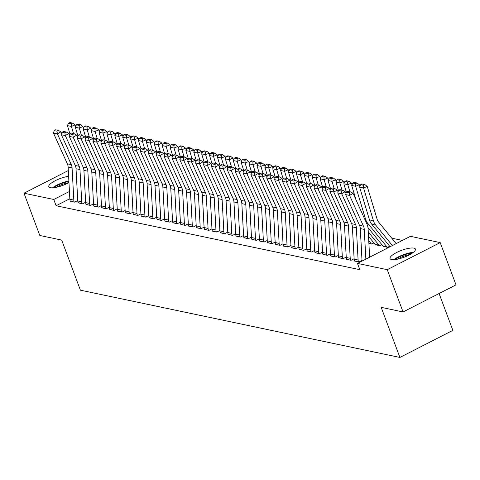 <?xml version="1.0" encoding="UTF-8"?>
<svg xmlns="http://www.w3.org/2000/svg" width="480" height="480" viewBox="0 0 480 480"><rect width="100%" height="100%" fill="white"/><g stroke="black" fill="none" stroke-linecap="round" stroke-linejoin="round"><path stroke-width="0.72" d="M391.584 259.536A13.542 3.666 159.5 0 1 390.06 258.57A13.542 3.666 159.5 0 1 398.946 251.412A13.542 3.666 159.5 0 1 413.91 248.118A13.542 3.666 159.5 0 1 415.428 249.084A13.542 3.666 159.5 0 1 406.542 256.242A13.542 3.666 159.5 0 1 391.584 259.536M68.97 182.544A13.542 3.666 159.5 0 1 50.292 187.686A13.542 3.666 159.5 0 1 48.768 186.72A13.542 3.666 159.5 0 1 54.93 180.87A13.542 3.666 159.5 0 1 68.628 176.298M402.438 240.42L391.734 238.164M410.424 236.328L440.196 242.598L387.246 269.682L357.474 263.412L410.424 236.328M387.246 269.682L403.05 311.952L456 284.868L440.196 242.598M439.086 293.52L452.856 330.36L399.906 357.444L80.406 290.178L61.68 240.084L39.804 235.476L24 193.212L68.316 170.538M383.076 246.204L387.522 247.35L389.688 246.24M354.468 260.838L358.902 261.99L362.028 260.394M373.896 242.916L371.73 244.026L368.898 243.432M338.676 257.514L343.104 258.666L346.23 257.07M322.884 254.184L327.312 255.342L330.438 253.746M307.092 250.86L311.52 252.018L314.646 250.416M291.3 247.536L295.728 248.694L298.854 247.092M275.502 244.212L279.936 245.37L283.062 243.768M259.71 240.888L264.138 242.04L267.264 240.444M243.918 237.564L248.346 238.716L251.472 237.12M228.126 234.24L232.554 235.392L235.68 233.796M212.334 230.91L216.762 232.068L219.888 230.466M196.536 227.586L200.964 228.744L204.096 227.142M180.744 224.262L185.172 225.42L188.298 223.818M164.952 220.938L169.38 222.096L172.506 220.494M149.16 217.614L153.588 218.766L156.714 217.17M133.362 214.29L137.796 215.442L140.922 213.846M117.57 210.966L121.998 212.118L125.124 210.522M101.778 207.636L106.206 208.794L109.332 207.192M85.986 204.312L90.414 205.47L93.54 203.868M70.194 200.988L74.622 202.146L77.748 200.544M69.84 198.714L56.112 205.74L359.814 269.676L357.474 263.412M78.09 202.65L82.518 203.808L85.644 202.206M93.882 205.974L98.31 207.132L101.436 205.53M109.674 209.298L114.102 210.456L117.228 208.854M125.466 212.628L129.9 213.78L133.026 212.184M141.264 215.952L145.692 217.104L148.818 215.508M157.056 219.276L161.484 220.428L164.61 218.832M172.848 222.6L177.276 223.758L180.402 222.156M188.64 225.924L193.068 227.082L196.194 225.48M204.432 229.248L208.866 230.406L211.992 228.804M220.23 232.572L224.658 233.73L227.784 232.134M236.022 235.902L240.45 237.054L243.576 235.458M251.814 239.226L256.242 240.378L259.368 238.782M267.606 242.55L272.034 243.708L275.16 242.106M283.398 245.874L287.832 247.032L290.958 245.43M299.196 249.198L303.624 250.356L306.75 248.754M314.988 252.522L319.416 253.68L322.542 252.078M330.78 255.852L335.208 257.004L338.334 255.408M346.572 259.176L351 260.328L354.132 258.732M375.18 244.542L379.626 245.688L381.792 244.578M56.112 205.74L53.772 199.476L24 193.212M403.05 311.952L381.174 307.344L399.906 357.444M69.45 191.454L53.772 199.476M70.278 201.228L70.266 201.198A6.078 5.382 -78.1 0 1 69.87 199.296L68.13 167.064A8.682 7.686 101.9 0 0 67.35 163.818L53.472 133.08L57.426 133.914L56.982 131.196L58.374 130.356L55.608 129.774L54.222 130.614L56.982 131.196M75.978 168.126L77.682 199.656A1.734 1.536 101.9 0 0 77.712 199.926M74.226 202.062L74.214 202.032A6.078 5.382 -78.1 0 1 73.824 200.124L72.078 167.898A8.682 7.686 101.9 0 0 71.298 164.646L57.426 133.914L60.894 131.82L61.71 133.626M60.894 131.82L58.374 130.356M54.222 130.614L53.472 133.08M75.594 126.684L75.054 124.896L71.388 126.45L73.524 133.548M71.262 123.762L72.732 123.138L69.966 122.556L68.502 123.18L71.262 123.762L71.388 126.45L67.44 125.622L69.978 134.058M67.44 125.622L68.502 123.18M72.732 123.138L75.054 124.896M78.174 202.89L78.162 202.86A6.078 5.382 -78.1 0 1 77.772 200.958L76.026 168.726A8.682 7.686 101.9 0 0 75.246 165.48L61.374 134.742L65.322 135.576L64.878 132.858L66.27 132.018L63.504 131.436L62.118 132.276L64.878 132.858M83.874 169.788L85.578 201.318A1.734 1.536 101.9 0 0 85.608 201.588M82.122 203.724L82.11 203.694A6.078 5.382 -78.1 0 1 81.72 201.792L79.974 169.56A8.682 7.686 101.9 0 0 79.194 166.314L65.322 135.576L68.79 133.482L69.606 135.288M68.79 133.482L66.27 132.018M62.118 132.276L61.374 134.742M86.07 204.552L86.058 204.522A6.078 5.382 -78.1 0 1 85.668 202.62L83.922 170.388A8.682 7.686 101.9 0 0 83.142 167.142L69.27 136.404L73.218 137.238L72.78 134.52L74.166 133.68L71.4 133.098L70.014 133.938L72.78 134.52M91.77 171.45L93.474 202.98A1.734 1.536 101.9 0 0 93.504 203.25M90.018 205.386L90.006 205.356A6.078 5.382 -78.1 0 1 89.616 203.454L87.87 171.222A8.682 7.686 101.9 0 0 87.09 167.976L73.218 137.238L76.686 135.144L77.502 136.95M76.686 135.144L74.166 133.68M70.014 133.938L69.27 136.404M83.49 128.346L82.95 126.558L79.284 128.112L81.42 135.21M79.158 125.424L80.628 124.8L77.862 124.224L76.398 124.842L79.158 125.424L79.284 128.112L75.336 127.284L77.874 135.72M75.336 127.284L76.398 124.842M80.628 124.8L82.95 126.558M91.386 130.008L90.852 128.22L87.18 129.774L89.316 136.872M87.054 127.086L88.524 126.468L85.764 125.886L84.294 126.504L87.054 127.086L87.18 129.774L83.232 128.946L85.77 137.382M83.232 128.946L84.294 126.504M88.524 126.468L90.852 128.22M53.82 187.716A11.718 3.174 159.5 0 1 63.306 182.916A11.718 3.174 159.5 0 1 68.91 181.5M68.796 182.64A10.854 2.94 -20.5 0 0 63.582 183.954A10.854 2.94 -20.5 0 0 56.346 187.296M68.88 180.936A13.458 3.642 -20.5 0 0 63.336 182.406A13.458 3.642 -20.5 0 0 52.566 187.818M395.112 259.566A11.718 3.174 159.5 0 1 404.598 254.772A11.718 3.174 159.5 0 1 412.266 253.152M410.088 254.49A10.854 2.94 -20.5 0 0 404.874 255.81A10.854 2.94 -20.5 0 0 397.638 259.146M413.28 252.408A13.458 3.642 -20.5 0 0 404.628 254.262A13.458 3.642 -20.5 0 0 393.858 259.668M93.966 206.214L93.954 206.184A6.078 5.382 -78.1 0 1 93.564 204.282L91.818 172.05A8.682 7.686 101.9 0 0 91.038 168.804L77.166 138.072L81.114 138.9L80.676 136.182L82.062 135.342L79.296 134.76L77.91 135.6L80.676 136.182M99.666 173.112L101.37 204.642A1.734 1.536 101.9 0 0 101.406 204.912M97.914 207.048L97.902 207.018A6.078 5.382 -78.1 0 1 97.512 205.116L95.766 172.884A8.682 7.686 101.9 0 0 94.992 169.638L81.114 138.9L84.582 136.806L85.398 138.618M84.582 136.806L82.062 135.342M77.91 135.6L77.166 138.072M101.862 207.882L101.85 207.846A6.078 5.382 -78.1 0 1 101.46 205.944L99.72 173.718A8.682 7.686 101.9 0 0 98.94 170.466L85.062 139.734L89.01 140.562L88.572 137.844L89.958 137.004L87.192 136.428L85.806 137.262L88.572 137.844M107.562 174.774L109.266 206.304A1.734 1.536 101.9 0 0 109.302 206.574M105.81 208.71L105.798 208.68A6.078 5.382 -78.1 0 1 105.408 206.778L103.668 174.546A8.682 7.686 101.9 0 0 102.888 171.3L89.01 140.562L92.478 138.468L93.294 140.28M92.478 138.468L89.958 137.004M85.806 137.262L85.062 139.734M99.282 131.67L98.748 129.882L95.076 131.436L97.212 138.534M94.956 128.748L96.42 128.13L93.66 127.548L92.19 128.166L94.956 128.748L95.076 131.436L91.128 130.608L93.666 139.044M91.128 130.608L92.19 128.166M96.42 128.13L98.748 129.882M107.184 133.332L106.644 131.544L102.972 133.098L105.108 140.196M102.852 130.41L104.316 129.792L101.556 129.21L100.086 129.828L102.852 130.41L102.972 133.098L99.024 132.27L101.562 140.706M99.024 132.27L100.086 129.828M104.316 129.792L106.644 131.544M109.758 209.544L109.752 209.508A6.078 5.382 -78.1 0 1 109.356 207.606L107.616 175.38A8.682 7.686 101.9 0 0 106.836 172.128L92.958 141.396L96.906 142.224L96.468 139.506L97.854 138.672L95.094 138.09L93.702 138.924L96.468 139.506M115.458 176.436L117.162 207.966A1.734 1.536 101.9 0 0 117.198 208.236M113.712 210.372L113.7 210.342A6.078 5.382 -78.1 0 1 113.304 208.44L111.564 176.208A8.682 7.686 101.9 0 0 110.784 172.962L96.906 142.224L100.374 140.13L101.19 141.942M100.374 140.13L97.854 138.672M93.702 138.924L92.958 141.396M115.08 134.994L114.54 133.206L110.868 134.76L113.004 141.858M110.748 132.078L112.212 131.454L109.452 130.872L107.982 131.496L110.748 132.078L110.868 134.76L106.92 133.932L109.464 142.368M106.92 133.932L107.982 131.496M112.212 131.454L114.54 133.206M117.66 211.206L117.648 211.17A6.078 5.382 -78.1 0 1 117.252 209.268L115.512 177.042A8.682 7.686 101.9 0 0 114.732 173.79L100.854 143.058L104.802 143.886L104.364 141.168L105.75 140.334L102.99 139.752L101.598 140.586L104.364 141.168M123.354 178.098L125.058 209.628A1.734 1.536 101.9 0 0 125.094 209.898M121.608 212.034L121.596 212.004A6.078 5.382 -78.1 0 1 121.2 210.102L119.46 177.87A8.682 7.686 101.9 0 0 118.68 174.624L104.802 143.886L108.27 141.792L109.086 143.604M108.27 141.792L105.75 140.334M101.598 140.586L100.854 143.058M122.976 136.656L122.436 134.868L118.764 136.428L120.9 143.52M118.644 133.74L120.114 133.116L117.348 132.534L115.878 133.158L118.644 133.74L118.764 136.428L114.816 135.594L117.36 144.03M114.816 135.594L115.878 133.158M120.114 133.116L122.436 134.868M125.556 212.868L125.544 212.838A6.078 5.382 -78.1 0 1 125.148 210.93L123.408 178.704A8.682 7.686 101.9 0 0 122.628 175.452L108.75 144.72L112.698 145.548L112.26 142.83L113.646 141.996L110.886 141.414L109.494 142.248L112.26 142.83M131.25 179.76L132.954 211.29A1.734 1.536 101.9 0 0 132.99 211.56M129.504 213.696L129.492 213.666A6.078 5.382 -78.1 0 1 129.096 211.764L127.356 179.532A8.682 7.686 101.9 0 0 126.576 176.286L112.698 145.548L116.166 143.454L116.988 145.266M116.166 143.454L113.646 141.996M109.494 142.248L108.75 144.72M130.872 138.318L130.332 136.53L126.66 138.09L128.802 145.182M126.54 135.402L128.01 134.778L125.244 134.196L123.774 134.82L126.54 135.402L126.66 138.09L122.712 137.256L125.256 145.692M122.712 137.256L123.774 134.82M128.01 134.778L130.332 136.53M133.452 214.53L133.44 214.5A6.078 5.382 -78.1 0 1 133.044 212.598L131.304 180.366A8.682 7.686 101.9 0 0 130.524 177.12L116.646 146.382L120.594 147.21L120.156 144.492L121.542 143.658L118.782 143.076L117.396 143.91L120.156 144.492M139.146 181.422L140.85 212.958A1.734 1.536 101.9 0 0 140.886 213.222M137.4 215.358L137.388 215.328A6.078 5.382 -78.1 0 1 136.992 213.426L135.252 181.194A8.682 7.686 101.9 0 0 134.472 177.948L120.594 147.21L124.062 145.116L124.884 146.928M124.062 145.116L121.542 143.658M117.396 143.91L116.646 146.382M138.768 139.986L138.228 138.192L134.562 139.752L136.698 146.844M134.436 137.064L135.906 136.44L133.14 135.858L131.67 136.482L134.436 137.064L134.562 139.752L130.608 138.918L133.152 147.354M130.608 138.918L131.67 136.482M135.906 136.44L138.228 138.192M141.348 216.192L141.336 216.162A6.078 5.382 -78.1 0 1 140.94 214.26L139.2 182.028A8.682 7.686 101.9 0 0 138.42 178.782L124.542 148.044L128.49 148.878L128.052 146.16L129.444 145.32L126.678 144.738L125.292 145.578L128.052 146.16M147.042 183.084L148.752 214.62A1.734 1.536 101.9 0 0 148.782 214.884M145.296 217.02L145.284 216.99A6.078 5.382 -78.1 0 1 144.888 215.088L143.148 182.856A8.682 7.686 101.9 0 0 142.368 179.61L128.49 148.878L131.964 146.778L132.78 148.59M131.964 146.778L129.444 145.32M125.292 145.578L124.542 148.044M146.664 141.648L146.124 139.854L142.458 141.414L144.594 148.512M142.332 138.726L143.802 138.102L141.036 137.52L139.572 138.144L142.332 138.726L142.458 141.414L138.51 140.58L141.048 149.016M138.51 140.58L139.572 138.144M143.802 138.102L146.124 139.854M149.244 217.854L149.232 217.824A6.078 5.382 -78.1 0 1 148.842 215.922L147.096 183.69A8.682 7.686 101.9 0 0 146.316 180.444L132.444 149.706L136.392 150.54L135.948 147.822L137.34 146.982L134.574 146.4L133.188 147.24L135.948 147.822M154.944 184.746L156.648 216.282A1.734 1.536 101.9 0 0 156.678 216.546M153.192 218.688L153.18 218.652A6.078 5.382 -78.1 0 1 152.79 216.75L151.044 184.524A8.682 7.686 101.9 0 0 150.264 181.272L136.392 150.54L139.86 148.44L140.676 150.252M139.86 148.44L137.34 146.982M133.188 147.24L132.444 149.706M154.56 143.31L154.02 141.516L150.354 143.076L152.49 150.174M150.228 140.388L151.698 139.764L148.932 139.182L147.468 139.806L150.228 140.388L150.354 143.076L146.406 142.242L148.944 150.678M146.406 142.242L147.468 139.806M151.698 139.764L154.02 141.516M157.14 219.516L157.128 219.486A6.078 5.382 -78.1 0 1 156.738 217.584L154.992 185.352A8.682 7.686 101.9 0 0 154.212 182.106L140.34 151.368L144.288 152.202L143.85 149.484L145.236 148.644L142.47 148.062L141.084 148.902L143.85 149.484M162.84 186.408L164.544 217.944A1.734 1.536 101.9 0 0 164.574 218.214M161.088 220.35L161.076 220.314A6.078 5.382 -78.1 0 1 160.686 218.412L158.94 186.186A8.682 7.686 101.9 0 0 158.16 182.934L144.288 152.202L147.756 150.108L148.572 151.914M147.756 150.108L145.236 148.644M141.084 148.902L140.34 151.368M162.456 144.972L161.922 143.178L158.25 144.738L160.386 151.836M158.124 142.05L159.594 141.426L156.828 140.844L155.364 141.468L158.124 142.05L158.25 144.738L154.302 143.904L156.84 152.34M154.302 143.904L155.364 141.468M159.594 141.426L161.922 143.178M165.036 221.178L165.024 221.148A6.078 5.382 -78.1 0 1 164.634 219.246L162.888 187.014A8.682 7.686 101.9 0 0 162.108 183.768L148.236 153.03L152.184 153.864L151.746 151.146L153.132 150.306L150.366 149.724L148.98 150.564L151.746 151.146M170.736 188.07L172.44 219.606A1.734 1.536 101.9 0 0 172.476 219.876M168.984 222.012L168.972 221.976A6.078 5.382 -78.1 0 1 168.582 220.074L166.836 187.848A8.682 7.686 101.9 0 0 166.056 184.596L152.184 153.864L155.652 151.77L156.468 153.576M155.652 151.77L153.132 150.306M148.98 150.564L148.236 153.03M170.352 146.634L169.818 144.846L166.146 146.4L168.282 153.498M166.026 143.712L167.49 143.088L164.73 142.506L163.26 143.13L166.026 143.712L166.146 146.4L162.198 145.566L164.736 154.002M162.198 145.566L163.26 143.13M167.49 143.088L169.818 144.846M172.932 222.84L172.92 222.81A6.078 5.382 -78.1 0 1 172.53 220.908L170.784 188.676A8.682 7.686 101.9 0 0 170.01 185.43L156.132 154.692L160.08 155.526L159.642 152.808L161.028 151.968L158.262 151.386L156.876 152.226L159.642 152.808M178.632 189.732L180.336 221.268A1.734 1.536 101.9 0 0 180.372 221.538M176.88 223.674L176.868 223.644A6.078 5.382 -78.1 0 1 176.478 221.736L174.738 189.51A8.682 7.686 101.9 0 0 173.958 186.258L160.08 155.526L163.548 153.432L164.364 155.238M163.548 153.432L161.028 151.968M156.876 152.226L156.132 154.692M178.254 148.296L177.714 146.508L174.042 148.062L176.178 155.16M173.922 145.374L175.386 144.75L172.626 144.168L171.156 144.792L173.922 145.374L174.042 148.062L170.094 147.234L172.632 155.67M170.094 147.234L171.156 144.792M175.386 144.75L177.714 146.508M180.828 224.502L180.816 224.472A6.078 5.382 -78.1 0 1 180.426 222.57L178.686 190.338A8.682 7.686 101.9 0 0 177.906 187.092L164.028 156.354L167.976 157.188L167.538 154.47L168.924 153.63L166.158 153.048L164.772 153.888L167.538 154.47M186.528 191.4L188.232 222.93A1.734 1.536 101.9 0 0 188.268 223.2M184.776 225.336L184.77 225.306A6.078 5.382 -78.1 0 1 184.374 223.404L182.634 191.172A8.682 7.686 101.9 0 0 181.854 187.926L167.976 157.188L171.444 155.094L172.26 156.9M171.444 155.094L168.924 153.63M164.772 153.888L164.028 156.354M186.15 149.958L185.61 148.17L181.938 149.724L184.074 156.822M181.818 147.036L183.282 146.412L180.522 145.83L179.052 146.454L181.818 147.036L181.938 149.724L177.99 148.896L180.534 157.332M177.99 148.896L179.052 146.454M183.282 146.412L185.61 148.17M188.73 226.164L188.718 226.134A6.078 5.382 -78.1 0 1 188.322 224.232L186.582 192A8.682 7.686 101.9 0 0 185.802 188.754L171.924 158.016L175.872 158.85L175.434 156.132L176.82 155.292L174.06 154.71L172.668 155.55L175.434 156.132M194.424 193.062L196.128 224.592A1.734 1.536 101.9 0 0 196.164 224.862M192.678 226.998L192.666 226.968A6.078 5.382 -78.1 0 1 192.27 225.066L190.53 192.834A8.682 7.686 101.9 0 0 189.75 189.588L175.872 158.85L179.34 156.756L180.156 158.562M179.34 156.756L176.82 155.292M172.668 155.55L171.924 158.016M194.046 151.62L193.506 149.832L189.834 151.386L191.97 158.484M189.714 148.698L191.184 148.08L188.418 147.498L186.948 148.116L189.714 148.698L189.834 151.386L185.886 150.558L188.43 158.994M185.886 150.558L186.948 148.116M191.184 148.08L193.506 149.832M196.626 227.826L196.614 227.796A6.078 5.382 -78.1 0 1 196.218 225.894L194.478 193.662A8.682 7.686 101.9 0 0 193.698 190.416L179.82 159.684L183.768 160.512L183.33 157.794L184.716 156.954L181.956 156.372L180.564 157.212L183.33 157.794M202.32 194.724L204.024 226.254A1.734 1.536 101.9 0 0 204.06 226.524M200.574 228.66L200.562 228.63A6.078 5.382 -78.1 0 1 200.166 226.728L198.426 194.496A8.682 7.686 101.9 0 0 197.646 191.25L183.768 160.512L187.236 158.418L188.052 160.23M187.236 158.418L184.716 156.954M180.564 157.212L179.82 159.684M201.942 153.282L201.402 151.494L197.73 153.048L199.872 160.146M197.61 150.36L199.08 149.742L196.314 149.16L194.844 149.778L197.61 150.36L197.73 153.048L193.782 152.22L196.326 160.656M193.782 152.22L194.844 149.778M199.08 149.742L201.402 151.494M204.522 229.494L204.51 229.458A6.078 5.382 -78.1 0 1 204.114 227.556L202.374 195.324A8.682 7.686 101.9 0 0 201.594 192.078L187.716 161.346L191.664 162.174L191.226 159.456L192.612 158.616L189.852 158.034L188.466 158.874L191.226 159.456M210.216 196.386L211.92 227.916A1.734 1.536 101.9 0 0 211.956 228.186M208.47 230.322L208.458 230.292A6.078 5.382 -78.1 0 1 208.062 228.39L206.322 196.158A8.682 7.686 101.9 0 0 205.542 192.912L191.664 162.174L195.132 160.08L195.954 161.892M195.132 160.08L192.612 158.616M188.466 158.874L187.716 161.346M209.838 154.944L209.298 153.156L205.626 154.71L207.768 161.808M205.506 152.022L206.976 151.404L204.21 150.822L202.74 151.44L205.506 152.022L205.626 154.71L201.678 153.882L204.222 162.318M201.678 153.882L202.74 151.44M206.976 151.404L209.298 153.156M212.418 231.156L212.406 231.12A6.078 5.382 -78.1 0 1 212.01 229.218L210.27 196.992A8.682 7.686 101.9 0 0 209.49 193.74L195.612 163.008L199.56 163.836L199.122 161.118L200.514 160.284L197.748 159.702L196.362 160.536L199.122 161.118M218.112 198.048L219.822 229.578A1.734 1.536 101.9 0 0 219.852 229.848M216.366 231.984L216.354 231.954A6.078 5.382 -78.1 0 1 215.958 230.052L214.218 197.82A8.682 7.686 101.9 0 0 213.438 194.574L199.56 163.836L203.034 161.742L203.85 163.554M203.034 161.742L200.514 160.284M196.362 160.536L195.612 163.008M217.734 156.606L217.194 154.818L213.528 156.372L215.664 163.47M213.402 153.69L214.872 153.066L212.106 152.484L210.642 153.108L213.402 153.69L213.528 156.372L209.58 155.544L212.118 163.98M209.58 155.544L210.642 153.108M214.872 153.066L217.194 154.818M220.314 232.818L220.302 232.782A6.078 5.382 -78.1 0 1 219.906 230.88L218.166 198.654A8.682 7.686 101.9 0 0 217.386 195.402L203.508 164.67L207.462 165.498L207.018 162.78L208.41 161.946L205.644 161.364L204.258 162.198L207.018 162.78M226.014 199.71L227.718 231.24A1.734 1.536 101.9 0 0 227.748 231.51M224.262 233.646L224.25 233.616A6.078 5.382 -78.1 0 1 223.86 231.714L222.114 199.482A8.682 7.686 101.9 0 0 221.334 196.236L207.462 165.498L210.93 163.404L211.746 165.216M210.93 163.404L208.41 161.946M204.258 162.198L203.508 164.67M225.63 158.268L225.09 156.48L221.424 158.04L223.56 165.132M221.298 155.352L222.768 154.728L220.002 154.146L218.538 154.77L221.298 155.352L221.424 158.04L217.476 157.206L220.014 165.642M217.476 157.206L218.538 154.77M222.768 154.728L225.09 156.48M228.21 234.48L228.198 234.45A6.078 5.382 -78.1 0 1 227.808 232.542L226.062 200.316A8.682 7.686 101.9 0 0 225.282 197.064L211.41 166.332L215.358 167.16L214.914 164.442L216.306 163.608L213.54 163.026L212.154 163.86L214.914 164.442M233.91 201.372L235.614 232.902A1.734 1.536 101.9 0 0 235.644 233.172M232.158 235.308L232.146 235.278A6.078 5.382 -78.1 0 1 231.756 233.376L230.01 201.144A8.682 7.686 101.9 0 0 229.23 197.898L215.358 167.16L218.826 165.066L219.642 166.878M218.826 165.066L216.306 163.608M212.154 163.86L211.41 166.332M233.526 159.93L232.986 158.142L229.32 159.702L231.456 166.794M229.194 157.014L230.664 156.39L227.898 155.808L226.434 156.432L229.194 157.014L229.32 159.702L225.372 158.868L227.91 167.304M225.372 158.868L226.434 156.432M230.664 156.39L232.986 158.142M236.106 236.142L236.094 236.112A6.078 5.382 -78.1 0 1 235.704 234.21L233.958 201.978A8.682 7.686 101.9 0 0 233.178 198.732L219.306 167.994L223.254 168.822L222.816 166.104L224.202 165.27L221.436 164.688L220.05 165.522L222.816 166.104M241.806 203.034L243.51 234.57A1.734 1.536 101.9 0 0 243.54 234.834M240.054 236.97L240.042 236.94A6.078 5.382 -78.1 0 1 239.652 235.038L237.906 202.806A8.682 7.686 101.9 0 0 237.126 199.56L223.254 168.822L226.722 166.728L227.538 168.54M226.722 166.728L224.202 165.27M220.05 165.522L219.306 167.994M241.422 161.592L240.888 159.804L237.216 161.364L239.352 168.456M237.09 158.676L238.56 158.052L235.8 157.47L234.33 158.094L237.09 158.676L237.216 161.364L233.268 160.53L235.806 168.966M233.268 160.53L234.33 158.094M238.56 158.052L240.888 159.804M244.002 237.804L243.99 237.774A6.078 5.382 -78.1 0 1 243.6 235.872L241.854 203.64A8.682 7.686 101.9 0 0 241.074 200.394L227.202 169.656L231.15 170.49L230.712 167.772L232.098 166.932L229.332 166.35L227.946 167.19L230.712 167.772M249.702 204.696L251.406 236.232A1.734 1.536 101.9 0 0 251.442 236.496M247.95 238.632L247.938 238.602A6.078 5.382 -78.1 0 1 247.548 236.7L245.802 204.468A8.682 7.686 101.9 0 0 245.028 201.222L231.15 170.49L234.618 168.39L235.434 170.202M234.618 168.39L232.098 166.932M227.946 167.19L227.202 169.656M249.318 163.26L248.784 161.466L245.112 163.026L247.248 170.118M244.992 160.338L246.456 159.714L243.696 159.132L242.226 159.756L244.992 160.338L245.112 163.026L241.164 162.192L243.702 170.628M241.164 162.192L242.226 159.756M246.456 159.714L248.784 161.466M251.898 239.466L251.886 239.436A6.078 5.382 -78.1 0 1 251.496 237.534L249.756 205.302A8.682 7.686 101.9 0 0 248.976 202.056L235.098 171.318L239.046 172.152L238.608 169.434L239.994 168.594L237.228 168.012L235.842 168.852L238.608 169.434M257.598 206.358L259.302 237.894A1.734 1.536 101.9 0 0 259.338 238.158M255.846 240.3L255.834 240.264A6.078 5.382 -78.1 0 1 255.444 238.362L253.704 206.13A8.682 7.686 101.9 0 0 252.924 202.884L239.046 172.152L242.514 170.052L243.33 171.864M242.514 170.052L239.994 168.594M235.842 168.852L235.098 171.318M257.22 164.922L256.68 163.128L253.008 164.688L255.144 171.786M252.888 162L254.352 161.376L251.592 160.794L250.122 161.418L252.888 162L253.008 164.688L249.06 163.854L251.598 172.29M249.06 163.854L250.122 161.418M254.352 161.376L256.68 163.128M259.794 241.128L259.788 241.098A6.078 5.382 -78.1 0 1 259.392 239.196L257.652 206.964A8.682 7.686 101.9 0 0 256.872 203.718L242.994 172.98L246.942 173.814L246.504 171.096L247.89 170.256L245.13 169.674L243.738 170.514L246.504 171.096M265.494 208.02L267.198 239.556A1.734 1.536 101.9 0 0 267.234 239.826M263.748 241.962L263.736 241.926A6.078 5.382 -78.1 0 1 263.34 240.024L261.6 207.798A8.682 7.686 101.9 0 0 260.82 204.546L246.942 173.814L250.41 171.72L251.226 173.526M250.41 171.72L247.89 170.256M243.738 170.514L242.994 172.98M265.116 166.584L264.576 164.79L260.904 166.35L263.04 173.448M260.784 163.662L262.248 163.038L259.488 162.456L258.018 163.08L260.784 163.662L260.904 166.35L256.956 165.516L259.5 173.952M256.956 165.516L258.018 163.08M262.248 163.038L264.576 164.79M267.696 242.79L267.684 242.76A6.078 5.382 -78.1 0 1 267.288 240.858L265.548 208.626A8.682 7.686 101.9 0 0 264.768 205.38L250.89 174.642L254.838 175.476L254.4 172.758L255.786 171.918L253.026 171.336L251.634 172.176L254.4 172.758M273.39 209.682L275.094 241.218A1.734 1.536 101.9 0 0 275.13 241.488M271.644 243.624L271.632 243.588A6.078 5.382 -78.1 0 1 271.236 241.686L269.496 209.46A8.682 7.686 101.9 0 0 268.716 206.208L254.838 175.476L258.306 173.382L259.122 175.188M258.306 173.382L255.786 171.918M251.634 172.176L250.89 174.642M273.012 168.246L272.472 166.458L268.8 168.012L270.936 175.11M268.68 165.324L270.15 164.7L267.384 164.118L265.914 164.742L268.68 165.324L268.8 168.012L264.852 167.178L267.396 175.614M264.852 167.178L265.914 164.742M270.15 164.7L272.472 166.458M275.592 244.452L275.58 244.422A6.078 5.382 -78.1 0 1 275.184 242.52L273.444 210.288A8.682 7.686 101.9 0 0 272.664 207.042L258.786 176.304L262.734 177.138L262.296 174.42L263.682 173.58L260.922 172.998L259.53 173.838L262.296 174.42M281.286 211.344L282.99 242.88A1.734 1.536 101.9 0 0 283.026 243.15M279.54 245.286L279.528 245.256A6.078 5.382 -78.1 0 1 279.132 243.348L277.392 211.122A8.682 7.686 101.9 0 0 276.612 207.87L262.734 177.138L266.202 175.044L267.024 176.85M266.202 175.044L263.682 173.58M259.53 173.838L258.786 176.304M280.908 169.908L280.368 168.12L276.696 169.674L278.838 176.772M276.576 166.986L278.046 166.362L275.28 165.78L273.81 166.404L276.576 166.986L276.696 169.674L272.748 168.84L275.292 177.282M272.748 168.84L273.81 166.404M278.046 166.362L280.368 168.12M283.488 246.114L283.476 246.084A6.078 5.382 -78.1 0 1 283.08 244.182L281.34 211.95A8.682 7.686 101.9 0 0 280.56 208.704L266.682 177.966L270.63 178.8L270.192 176.082L271.578 175.242L268.818 174.66L267.432 175.5L270.192 176.082M289.182 213.012L290.886 244.542A1.734 1.536 101.9 0 0 290.922 244.812M287.436 246.948L287.424 246.918A6.078 5.382 -78.1 0 1 287.028 245.016L285.288 212.784A8.682 7.686 101.9 0 0 284.508 209.538L270.63 178.8L274.098 176.706L274.92 178.512M274.098 176.706L271.578 175.242M267.432 175.5L266.682 177.966M288.804 171.57L288.264 169.782L284.598 171.336L286.734 178.434M284.472 168.648L285.942 168.024L283.176 167.442L281.706 168.066L284.472 168.648L284.598 171.336L280.644 170.508L283.188 178.944M280.644 170.508L281.706 168.066M285.942 168.024L288.264 169.782M291.384 247.776L291.372 247.746A6.078 5.382 -78.1 0 1 290.976 245.844L289.236 213.612A8.682 7.686 101.9 0 0 288.456 210.366L274.578 179.628L278.526 180.462L278.088 177.744L279.48 176.904L276.714 176.322L275.328 177.162L278.088 177.744M297.078 214.674L298.788 246.204A1.734 1.536 101.9 0 0 298.818 246.474M295.332 248.61L295.32 248.58A6.078 5.382 -78.1 0 1 294.924 246.678L293.184 214.446A8.682 7.686 101.9 0 0 292.404 211.2L278.526 180.462L282 178.368L282.816 180.174M282 178.368L279.48 176.904M275.328 177.162L274.578 179.628M296.7 173.232L296.16 171.444L292.494 172.998L294.63 180.096M292.368 170.31L293.838 169.692L291.072 169.11L289.608 169.728L292.368 170.31L292.494 172.998L288.546 172.17L291.084 180.606M288.546 172.17L289.608 169.728M293.838 169.692L296.16 171.444M299.28 249.438L299.268 249.408A6.078 5.382 -78.1 0 1 298.878 247.506L297.132 215.274A8.682 7.686 101.9 0 0 296.352 212.028L282.48 181.296L286.428 182.124L285.984 179.406L287.376 178.566L284.61 177.984L283.224 178.824L285.984 179.406M304.98 216.336L306.684 247.866A1.734 1.536 101.9 0 0 306.714 248.136M303.228 250.272L303.216 250.242A6.078 5.382 -78.1 0 1 302.826 248.34L301.08 216.108A8.682 7.686 101.9 0 0 300.3 212.862L286.428 182.124L289.896 180.03L290.712 181.836M289.896 180.03L287.376 178.566M283.224 178.824L282.48 181.296M304.596 174.894L304.056 173.106L300.39 174.66L302.526 181.758M300.264 171.972L301.734 171.354L298.968 170.772L297.504 171.39L300.264 171.972L300.39 174.66L296.442 173.832L298.98 182.268M296.442 173.832L297.504 171.39M301.734 171.354L304.056 173.106M307.176 251.106L307.164 251.07A6.078 5.382 -78.1 0 1 306.774 249.168L305.028 216.936A8.682 7.686 101.9 0 0 304.248 213.69L290.376 182.958L294.324 183.786L293.886 181.068L295.272 180.228L292.506 179.646L291.12 180.486L293.886 181.068M312.876 217.998L314.58 249.528A1.734 1.536 101.9 0 0 314.61 249.798M311.124 251.934L311.112 251.904A6.078 5.382 -78.1 0 1 310.722 250.002L308.976 217.77A8.682 7.686 101.9 0 0 308.196 214.524L294.324 183.786L297.792 181.692L298.608 183.504M297.792 181.692L295.272 180.228M291.12 180.486L290.376 182.958M312.492 176.556L311.958 174.768L308.286 176.322L310.422 183.42M308.16 173.634L309.63 173.016L306.864 172.434L305.4 173.052L308.16 173.634L308.286 176.322L304.338 175.494L306.876 183.93M304.338 175.494L305.4 173.052M309.63 173.016L311.958 174.768M315.072 252.768L315.06 252.732A6.078 5.382 -78.1 0 1 314.67 250.83L312.924 218.604A8.682 7.686 101.9 0 0 312.144 215.352L298.272 184.62L302.22 185.448L301.782 182.73L303.168 181.896L300.402 181.314L299.016 182.148L301.782 182.73M320.772 219.66L322.476 251.19A1.734 1.536 101.9 0 0 322.512 251.46M319.02 253.596L319.008 253.566A6.078 5.382 -78.1 0 1 318.618 251.664L316.872 219.432A8.682 7.686 101.9 0 0 316.092 216.186L302.22 185.448L305.688 183.354L306.504 185.166M305.688 183.354L303.168 181.896M299.016 182.148L298.272 184.62M320.388 178.218L319.854 176.43L316.182 177.984L318.318 185.082M316.062 175.302L317.526 174.678L314.766 174.096L313.296 174.72L316.062 175.302L316.182 177.984L312.234 177.156L314.772 185.592M312.234 177.156L313.296 174.72M317.526 174.678L319.854 176.43M322.968 254.43L322.956 254.394A6.078 5.382 -78.1 0 1 322.566 252.492L320.82 220.266A8.682 7.686 101.9 0 0 320.046 217.014L306.168 186.282L310.116 187.11L309.678 184.392L311.064 183.558L308.298 182.976L306.912 183.81L309.678 184.392M328.668 221.322L330.372 252.852A1.734 1.536 101.9 0 0 330.408 253.122M326.916 255.258L326.904 255.228A6.078 5.382 -78.1 0 1 326.514 253.326L324.774 221.094A8.682 7.686 101.9 0 0 323.994 217.848L310.116 187.11L313.584 185.016L314.4 186.828M313.584 185.016L311.064 183.558M306.912 183.81L306.168 186.282M328.29 179.88L327.75 178.092L324.078 179.646L326.214 186.744M323.958 176.964L325.422 176.34L322.662 175.758L321.192 176.382L323.958 176.964L324.078 179.646L320.13 178.818L322.668 187.254M320.13 178.818L321.192 176.382M325.422 176.34L327.75 178.092M330.864 256.092L330.852 256.062A6.078 5.382 -78.1 0 1 330.462 254.154L328.722 221.928A8.682 7.686 101.9 0 0 327.942 218.676L314.064 187.944L318.012 188.772L317.574 186.054L318.96 185.22L316.194 184.638L314.808 185.472L317.574 186.054M336.564 222.984L338.268 254.514A1.734 1.536 101.9 0 0 338.304 254.784M334.812 256.92L334.806 256.89A6.078 5.382 -78.1 0 1 334.41 254.988L332.67 222.756A8.682 7.686 101.9 0 0 331.89 219.51L318.012 188.772L321.48 186.678L322.296 188.49M321.48 186.678L318.96 185.22M314.808 185.472L314.064 187.944M336.186 181.542L335.646 179.754L331.974 181.314L334.11 188.406M331.854 178.626L333.318 178.002L330.558 177.42L329.088 178.044L331.854 178.626L331.974 181.314L328.026 180.48L330.57 188.916M328.026 180.48L329.088 178.044M333.318 178.002L335.646 179.754M338.766 257.754L338.754 257.724A6.078 5.382 -78.1 0 1 338.358 255.816L336.618 223.59A8.682 7.686 101.9 0 0 335.838 220.338L321.96 189.606L325.908 190.434L325.47 187.716L326.856 186.882L324.096 186.3L322.704 187.134L325.47 187.716M344.46 224.646L346.164 256.182A1.734 1.536 101.9 0 0 346.2 256.446M342.714 258.582L342.702 258.552A6.078 5.382 -78.1 0 1 342.306 256.65L340.566 224.418A8.682 7.686 101.9 0 0 339.786 221.172L325.908 190.434L329.376 188.34L330.192 190.152M329.376 188.34L326.856 186.882M322.704 187.134L321.96 189.606M344.082 183.204L343.542 181.416L339.87 182.976L342.006 190.068M368.742 240.606L371.058 243.45A1.734 1.536 -78.1 0 1 371.322 243.912L371.334 243.942M339.75 180.288L341.22 179.664L338.454 179.082L336.984 179.706L339.75 180.288L339.87 182.976L335.922 182.142L338.466 190.578M335.922 182.142L336.984 179.706M341.22 179.664L343.542 181.416M346.662 259.416L346.65 259.386A6.078 5.382 -78.1 0 1 346.254 257.484L344.514 225.252A8.682 7.686 101.9 0 0 343.734 222.006L329.856 191.268L333.804 192.096L333.366 189.378L334.752 188.544L331.992 187.962L330.6 188.802L333.366 189.378M352.356 226.308L354.06 257.844A1.734 1.536 101.9 0 0 354.096 258.108M350.61 260.244L350.598 260.214A6.078 5.382 -78.1 0 1 350.202 258.312L348.462 226.08A8.682 7.686 101.9 0 0 347.682 222.834L333.804 192.096L337.272 190.002L338.088 191.814M337.272 190.002L334.752 188.544M330.6 188.802L329.856 191.268M351.978 184.872L351.438 183.078L347.766 184.638L349.908 191.73M368.28 232.008L378.954 245.112A1.734 1.536 -78.1 0 1 379.218 245.574L379.23 245.604M375.282 244.776L375.27 244.746A1.734 1.536 -78.1 0 0 375.006 244.278L368.514 236.31M347.646 181.95L349.116 181.326L346.35 180.744L344.88 181.368L347.646 181.95L347.766 184.638L343.818 183.804L346.362 192.24M343.818 183.804L344.88 181.368M349.116 181.326L351.438 183.078M354.558 261.078L354.546 261.048A6.078 5.382 -78.1 0 1 354.15 259.146L352.41 226.914A8.682 7.686 101.9 0 0 351.63 223.668L337.752 192.93L341.7 193.764L341.262 191.046L342.648 190.206L339.888 189.624L338.502 190.464L341.262 191.046M360.252 227.97L361.956 259.506A1.734 1.536 101.9 0 0 361.992 259.77M358.506 261.906L358.494 261.876A6.078 5.382 -78.1 0 1 358.098 259.974L356.358 227.742A8.682 7.686 101.9 0 0 355.578 224.496L341.7 193.764L345.168 191.664L345.99 193.476M345.168 191.664L342.648 190.206M338.502 190.464L337.752 192.93M359.874 186.534L359.334 184.74L355.662 186.3L365.538 219.084A13.02 11.532 101.9 0 0 367.8 223.392L386.85 246.774A1.734 1.536 -78.1 0 1 387.114 247.236L387.126 247.266M383.178 246.438L383.166 246.408A1.734 1.536 -78.1 0 0 382.902 245.94L367.98 227.628M355.542 183.612L357.012 182.988L354.246 182.406L352.776 183.03L355.542 183.612L355.662 186.3L351.714 185.466L356.124 200.094M351.714 185.466L352.776 183.03M357.012 182.988L359.334 184.74M362.07 261.066A6.078 5.382 -78.1 0 1 362.046 260.808L360.306 228.576A8.682 7.686 101.9 0 0 359.526 225.33L345.648 194.592L349.596 195.426L349.158 192.708L350.55 191.868L347.784 191.286L346.398 192.126L349.158 192.708M365.862 259.128L364.254 229.41A8.682 7.686 101.9 0 0 363.474 226.158L349.596 195.426L353.07 193.326L366.942 224.064A13.02 11.532 -78.1 0 1 368.112 228.936L369.642 257.19M353.07 193.326L350.55 191.868M346.398 192.126L345.648 194.592M396.18 243.618L378.612 222.06A8.682 7.686 -78.1 0 1 377.106 219.186L367.23 186.402L363.564 187.962L373.434 220.746A13.02 11.532 101.9 0 0 375.696 225.054L392.4 245.55M363.438 185.274L364.908 184.65L362.142 184.068L360.678 184.692L363.438 185.274L363.564 187.962L359.616 187.128L369.486 219.912A13.02 11.532 101.9 0 0 371.748 224.226L390.09 246.732M359.616 187.128L360.678 184.692M364.908 184.65L367.23 186.402M70.266 201.198L74.214 202.032M68.13 167.064L72.078 167.898M67.35 163.818L71.298 164.646M69.87 199.296L73.824 200.124M78.162 202.86L82.11 203.694M76.026 168.726L79.974 169.56M75.246 165.48L79.194 166.314M77.772 200.958L81.72 201.792M86.058 204.522L90.006 205.356M83.922 170.388L87.87 171.222M83.142 167.142L87.09 167.976M85.668 202.62L89.616 203.454M93.954 206.184L97.902 207.018M91.818 172.05L95.766 172.884M91.038 168.804L94.992 169.638M93.564 204.282L97.512 205.116M101.85 207.846L105.798 208.68M99.72 173.718L103.668 174.546M98.94 170.466L102.888 171.3M101.46 205.944L105.408 206.778M109.752 209.508L113.7 210.342M107.616 175.38L111.564 176.208M106.836 172.128L110.784 172.962M109.356 207.606L113.304 208.44M117.648 211.17L121.596 212.004M115.512 177.042L119.46 177.87M114.732 173.79L118.68 174.624M117.252 209.268L121.2 210.102M125.544 212.838L129.492 213.666M123.408 178.704L127.356 179.532M122.628 175.452L126.576 176.286M125.148 210.93L129.096 211.764M133.44 214.5L137.388 215.328M131.304 180.366L135.252 181.194M130.524 177.12L134.472 177.948M133.044 212.598L136.992 213.426M141.336 216.162L145.284 216.99M139.2 182.028L143.148 182.856M138.42 178.782L142.368 179.61M140.94 214.26L144.888 215.088M149.232 217.824L153.18 218.652M147.096 183.69L151.044 184.524M146.316 180.444L150.264 181.272M148.842 215.922L152.79 216.75M157.128 219.486L161.076 220.314M154.992 185.352L158.94 186.186M154.212 182.106L158.16 182.934M156.738 217.584L160.686 218.412M165.024 221.148L168.972 221.976M162.888 187.014L166.836 187.848M162.108 183.768L166.056 184.596M164.634 219.246L168.582 220.074M172.92 222.81L176.868 223.644M170.784 188.676L174.738 189.51M170.01 185.43L173.958 186.258M172.53 220.908L176.478 221.736M180.816 224.472L184.77 225.306M178.686 190.338L182.634 191.172M177.906 187.092L181.854 187.926M180.426 222.57L184.374 223.404M188.718 226.134L192.666 226.968M186.582 192L190.53 192.834M185.802 188.754L189.75 189.588M188.322 224.232L192.27 225.066M196.614 227.796L200.562 228.63M194.478 193.662L198.426 194.496M193.698 190.416L197.646 191.25M196.218 225.894L200.166 226.728M204.51 229.458L208.458 230.292M202.374 195.324L206.322 196.158M201.594 192.078L205.542 192.912M204.114 227.556L208.062 228.39M212.406 231.12L216.354 231.954M210.27 196.992L214.218 197.82M209.49 193.74L213.438 194.574M212.01 229.218L215.958 230.052M220.302 232.782L224.25 233.616M218.166 198.654L222.114 199.482M217.386 195.402L221.334 196.236M219.906 230.88L223.86 231.714M228.198 234.45L232.146 235.278M226.062 200.316L230.01 201.144M225.282 197.064L229.23 197.898M227.808 232.542L231.756 233.376M236.094 236.112L240.042 236.94M233.958 201.978L237.906 202.806M233.178 198.732L237.126 199.56M235.704 234.21L239.652 235.038M243.99 237.774L247.938 238.602M241.854 203.64L245.802 204.468M241.074 200.394L245.028 201.222M243.6 235.872L247.548 236.7M251.886 239.436L255.834 240.264M249.756 205.302L253.704 206.13M248.976 202.056L252.924 202.884M251.496 237.534L255.444 238.362M259.788 241.098L263.736 241.926M257.652 206.964L261.6 207.798M256.872 203.718L260.82 204.546M259.392 239.196L263.34 240.024M267.684 242.76L271.632 243.588M265.548 208.626L269.496 209.46M264.768 205.38L268.716 206.208M267.288 240.858L271.236 241.686M275.58 244.422L279.528 245.256M273.444 210.288L277.392 211.122M272.664 207.042L276.612 207.87M275.184 242.52L279.132 243.348M283.476 246.084L287.424 246.918M281.34 211.95L285.288 212.784M280.56 208.704L284.508 209.538M283.08 244.182L287.028 245.016M291.372 247.746L295.32 248.58M289.236 213.612L293.184 214.446M288.456 210.366L292.404 211.2M290.976 245.844L294.924 246.678M299.268 249.408L303.216 250.242M297.132 215.274L301.08 216.108M296.352 212.028L300.3 212.862M298.878 247.506L302.826 248.34M307.164 251.07L311.112 251.904M305.028 216.936L308.976 217.77M304.248 213.69L308.196 214.524M306.774 249.168L310.722 250.002M315.06 252.732L319.008 253.566M312.924 218.604L316.872 219.432M312.144 215.352L316.092 216.186M314.67 250.83L318.618 251.664M322.956 254.394L326.904 255.228M320.82 220.266L324.774 221.094M320.046 217.014L323.994 217.848M322.566 252.492L326.514 253.326M330.852 256.062L334.806 256.89M328.722 221.928L332.67 222.756M327.942 218.676L331.89 219.51M330.462 254.154L334.41 254.988M338.754 257.724L342.702 258.552M336.618 223.59L340.566 224.418M335.838 220.338L339.786 221.172M338.358 255.816L342.306 256.65M371.322 243.912L368.892 243.402M371.058 243.45L368.874 242.988M346.65 259.386L350.598 260.214M344.514 225.252L348.462 226.08M343.734 222.006L347.682 222.834M346.254 257.484L350.202 258.312M379.218 245.574L375.27 244.746M378.954 245.112L375.006 244.278M354.546 261.048L358.494 261.876M352.41 226.914L356.358 227.742M351.63 223.668L355.578 224.496M354.15 259.146L358.098 259.974M387.114 247.236L383.166 246.408M365.538 219.084L364.608 218.886M367.8 223.392L366.516 223.122M386.85 246.774L382.902 245.94M360.306 228.576L364.254 229.41M359.526 225.33L363.474 226.158M362.046 260.808L362.418 260.886M373.434 220.746L369.486 219.912M375.696 225.054L371.748 224.226"/></g></svg>
